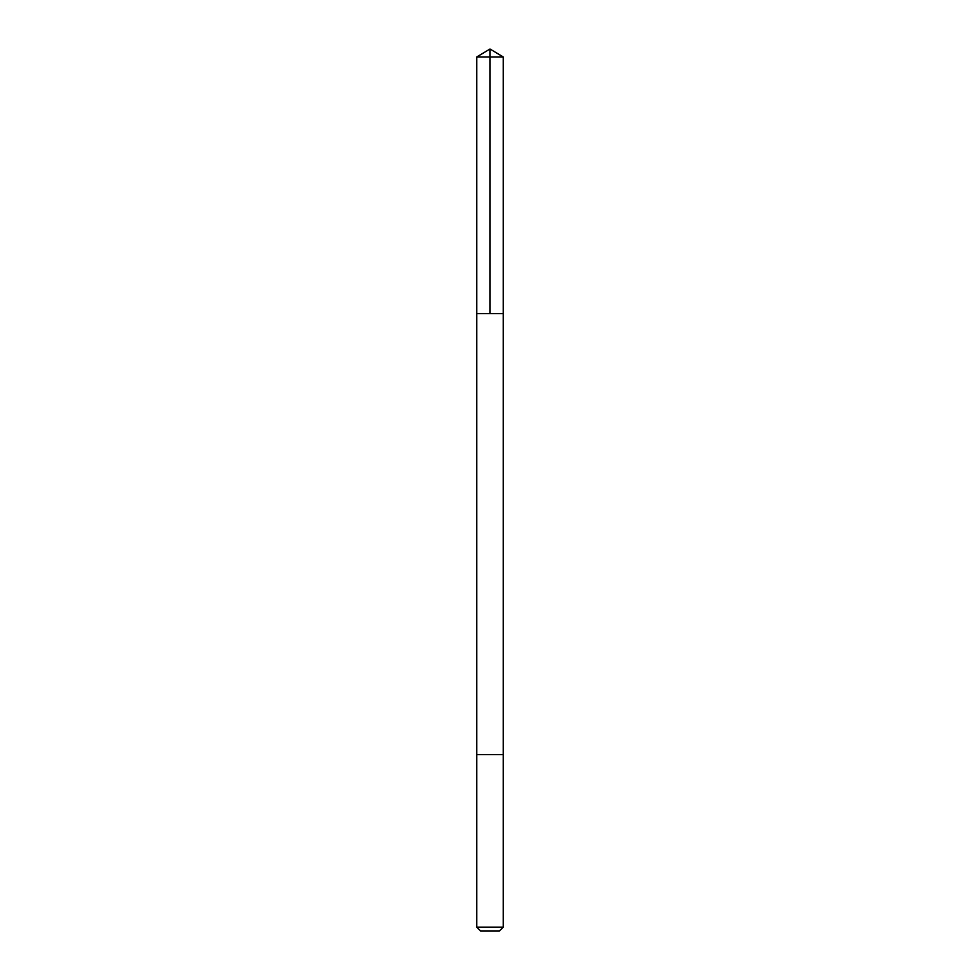 <?xml version="1.0" encoding="UTF-8"?>
<svg xmlns="http://www.w3.org/2000/svg" width="980" height="980" viewBox="0 0 980 980"><rect width="100%" height="100%" fill="white"/><g stroke="black" fill="none" stroke-linecap="round" stroke-linejoin="round"><path stroke-width="1.47" d="M502.605 313.6L503.23 313.6L503.23 56.95L476.77 56.95L476.77 313.6L503.23 313.6L503.23 754.6L476.77 754.6L476.77 313.6L502.605 313.6M503.23 754.6L476.77 754.6L476.77 927.178L503.23 927.178L503.23 754.6M503.23 927.178L499.408 931L480.592 931L476.77 927.178M490 313.6L490 49L476.77 56.95M490 49L503.23 56.95"/></g></svg>
